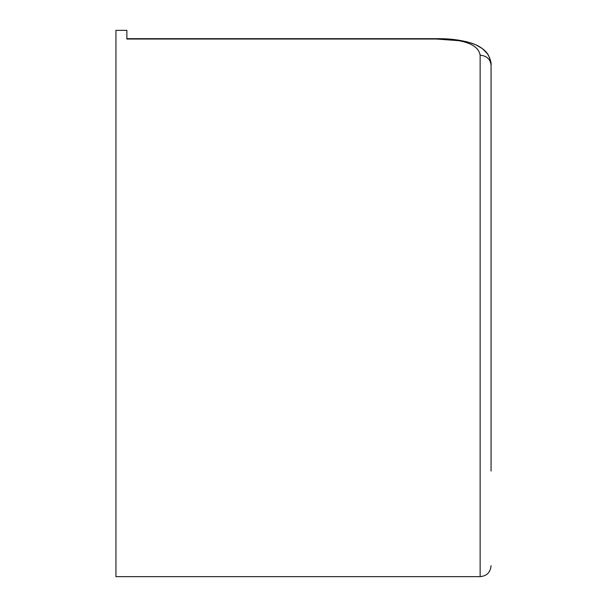 <?xml version="1.0" encoding="UTF-8"?>
<svg xmlns="http://www.w3.org/2000/svg" width="607" height="607" viewBox="0 0 607 607"><rect width="100%" height="100%" fill="white"/><g stroke="black" fill="none" stroke-linecap="round" stroke-linejoin="round"><path stroke-width="0.91" d="M126.863 38.673L436.433 38.673C451.775 38.491 464.848 40.502 475.653 44.706C484.105 48.575 487.558 53.439 488.46 55.358C490.517 59.759 491.382 63.022 491.063 65.124L491.063 135.968M480.137 55.191L480.137 576.65L115.937 576.65L115.937 30.35L126.863 30.35L126.863 39.023L436.433 39.023C463.794 39.045 478.362 44.44 480.137 55.191C486.723 55.821 490.365 59.129 491.063 65.124L491.063 471.032M463.536 41.041L436.433 39.023M480.137 576.65C486.776 576.005 490.418 572.363 491.063 565.724M491.063 65.124L489.659 57.84L487.626 54.031L482.542 48.712M482.474 48.651L475.691 44.721M475.084 44.463L471.844 43.234M471.631 43.165L465.523 41.466"/></g></svg>
